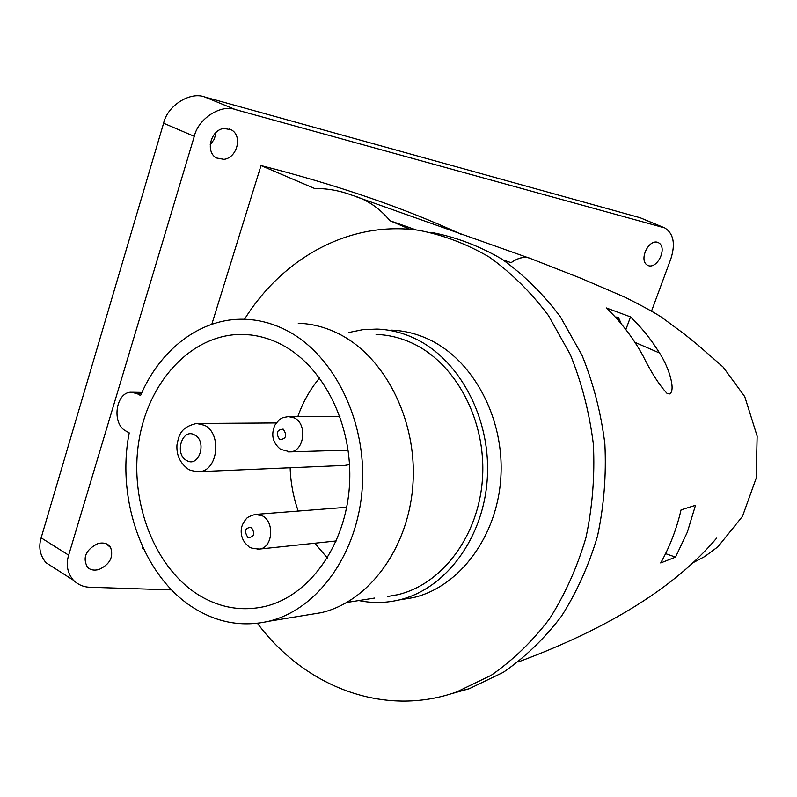 <?xml version="1.0" encoding="UTF-8"?>
<svg xmlns="http://www.w3.org/2000/svg" width="797" height="797" viewBox="0 0 797 797"><rect width="100%" height="100%" fill="white"/><g stroke="black" fill="none" stroke-linecap="round" stroke-linejoin="round"><path stroke-width="1.2" d="M687.323 532.227L695.502 505.318L681.066 509.881C676.643 528.899 669.859 546.593 660.693 562.961L675.527 557.133L687.323 532.227M691.935 563.3L704.767 556.535L717.958 546.772L742.495 516.346L756.164 478.27L757.15 436.138L744.747 396.607L723.068 366.999L698.242 345.31L683.398 333.325L661.161 316.947C653.57 312.085 641.535 305.52 625.047 297.251L580.455 278.093L531.35 258.846C525.671 256.036 518.927 257.301 511.116 262.661L511.076 262.651C518.807 257.292 525.492 255.996 531.121 258.756M630.527 316.887L606.228 307.911C620.425 321.311 632.559 337.041 642.641 355.103C650.87 371.92 658.97 384.632 666.92 393.25L669.38 393.967C675.976 391.447 669.669 368.513 659.527 353.001C651.169 339.452 641.505 327.418 630.527 316.887L625.864 329.589M621.441 324.09L618.472 317.575L615.354 317.136M617.047 317.086L619.339 321.609M675.527 557.133L665.585 553.646M615.922 317.764L616.181 317.037M349.554 464.621L344.683 465.438M199.101 595.269C154.19 567.683 129.054 501.293 138.897 440.99C148.461 380.647 192.555 333.305 243.075 334.431C255.558 334.75 267.752 337.818 279.657 343.646C322.845 364.618 353.29 424.522 349.504 485.004C345.938 545.527 309.007 596.445 264.455 606.567C241.601 611.548 219.813 607.782 199.101 595.269M327.388 558.01L314.825 543.225M298.217 511.076C293.336 497.179 290.646 482.743 290.148 467.769M297.849 416.552C302.97 401.967 310.232 389.095 319.637 377.957M374.65 598.049L346.914 602.442M376.064 334.441C388.468 334.81 400.582 337.749 412.398 343.238C455.774 363.283 486.26 420.308 482.514 478.011C478.977 535.753 442.046 584.649 397.255 594.801L387.8 596.475M284.27 329.251C332.18 352.184 366.321 418.435 362.386 485.692C358.68 552.979 317.864 609.715 268.599 621.291C242.746 627.109 218.159 622.885 194.827 608.639C143.639 577.735 115.814 500.426 129.234 432.891L125.966 431.047C111.301 423.884 115.675 391.735 131.316 392.224L137.273 393.698L140.571 395.491C160.346 348.917 201.183 317.624 244.858 319.278C258.288 319.717 271.418 323.044 284.27 329.251M298.257 323.233C311.398 323.682 324.249 326.89 336.812 332.847C383.646 354.894 416.891 418.286 413.025 482.613C409.379 546.981 369.549 601.396 321.34 612.664L307.582 614.915M348.648 332.528L362.655 329.699L376.951 329.071C389.633 329.52 402.027 332.538 414.121 338.147C459.221 358.869 491.052 418.056 487.306 478.11C483.769 538.184 445.513 589.172 399.008 599.962C385.609 603.11 372.239 603.309 358.899 600.579M400.054 599.792L413.225 597.64C459.391 586.941 497.338 536.58 500.855 477.283C504.581 418.017 473.019 359.596 428.258 339.114C416.253 333.574 403.949 330.586 391.357 330.137M98.041 543.494C85.897 549.601 82.34 557.472 87.381 567.125C90.081 569.935 93.916 570.742 98.908 569.536C109.837 564.376 113.752 557.063 110.653 547.599C108.262 543.594 104.058 542.229 98.041 543.494M223.947 159.35L216.485 157.985C204.909 151.799 210.876 129.702 224.047 128.437L231.399 129.841C242.926 136.187 236.968 157.926 223.947 159.35M659.826 243.603C666.77 249.74 656.867 269.575 647.772 265.421L646.357 264.445C639.294 258.487 649.176 238.433 658.292 242.537L659.826 243.603M211.813 324.259L261.008 165.567L314.616 188.49C327.457 188.401 340 190.672 352.264 195.315C366.75 199.439 379.332 207.907 390.002 220.719L410.176 229.347M143.759 549.282L142.314 548.406L142.723 547.081M651.538 311.109L670.935 258.597C675.577 243.743 673.535 233.531 664.818 227.952L235.563 109.617C221.038 103.979 198.214 118.584 194.289 136.337L163.604 123.226L41.145 537.845L68.662 555.16C65.802 564.595 67.366 572.933 73.344 580.176C78.116 584.779 83.735 587.14 90.191 587.25L171.654 589.9M194.289 136.337L68.662 555.16M511.076 262.651L503.266 260.001M416.243 229.974L390.002 220.719M261.008 165.567C337.769 185.153 404.806 208.206 462.13 234.726M662.905 227.255L640.121 217.73L204.69 96.965L235.563 109.617M163.604 123.226C167.39 105.652 190.114 91.306 204.69 96.965M54.834 568.361L46.017 562.732C39.98 555.489 38.356 547.19 41.145 537.845M640.121 217.73L663.901 227.573M216.047 132.402L214.313 139.156L210.229 144.725M449.588 694.257L469.244 688.708L503.365 672.279C524.944 657.405 544.281 638.756 561.387 616.35C576.829 592.071 588.873 565.332 597.511 536.122C603.947 505.995 606.407 475.281 604.873 443.979C601.028 412.936 593.396 383.357 581.979 355.213L560.351 316.758C543.046 293.794 523.509 274.547 501.751 259.015C479.127 245.855 455.695 236.988 431.466 232.415M257.421 623.304C304.683 686.765 383.935 717.868 456.711 691.935L491.082 675.358C512.82 660.324 532.306 641.475 549.541 618.811C565.113 594.253 577.247 567.185 585.954 537.626C592.44 507.121 594.921 476.028 593.376 444.337C589.491 412.916 581.79 382.968 570.273 354.486L548.466 315.562C531.021 292.33 511.345 272.853 489.418 257.152C466.624 243.852 443.022 234.896 418.624 230.283C349.803 220.53 282.865 257.74 244.5 319.268M368.124 599.085L358.391 600.629M659.527 353.001L634.94 342.341M194.637 434.963C207.459 441.289 198.991 468.178 186.657 460.497C174.005 454.131 182.254 427.511 194.637 434.963M346.187 465.368L199.34 471.645C192.715 471.186 188.74 470.12 187.405 468.447C179.903 462.718 176.416 454.898 176.954 444.995C178.847 436.138 179.823 427.272 196.63 423.466L204.54 425.289C222.194 433.548 217.93 471.057 199.34 471.645L196.909 471.675M348.15 450.136L290.138 451.879L280.554 449.299C272.664 442.833 270.771 434.803 274.895 425.18C281.411 416.144 283.184 417.907 288.305 416.572L294.282 417.887C307.742 423.924 304.344 451.53 290.138 451.879L288.265 451.879M283.174 429.105C287.388 435.441 286.253 438.938 279.767 439.605C275.563 433.279 276.698 429.782 283.174 429.105M336.284 540.954L259.653 549.053C252.868 548.695 249.132 547.748 248.445 546.224C243.274 542.02 240.863 536.62 241.222 530.035C241.421 526.359 243.115 522.603 246.323 518.777C247.05 517.462 250.029 516.008 255.259 514.434L262.402 515.858C274.865 522.005 272.723 547.629 259.653 549.053L257.62 549.213M251.294 527.355C255.399 533.761 254.293 537.168 247.977 537.567C243.892 531.181 244.998 527.773 251.294 527.355M141.338 393.758L137.273 393.698M518.249 661.958C609.127 628.235 675.268 586.951 716.662 538.114M617.615 317.206L618.472 317.575M250.786 334.969L243.075 334.431M390.919 595.807L397.255 594.801M268.599 621.291L321.34 612.664M399.008 599.962L413.225 597.64M529.656 258.248L356.339 196.819M46.017 562.732L73.344 580.176M229.137 128.845L231.399 129.851M106.031 543.664L110.653 547.599M469.244 688.708L456.711 691.935M141.946 392.403L132.332 392.244M256.614 514.324L346.705 507.29M289.52 416.562L339.96 416.492M198.084 423.456L276.33 422.938"/></g></svg>
